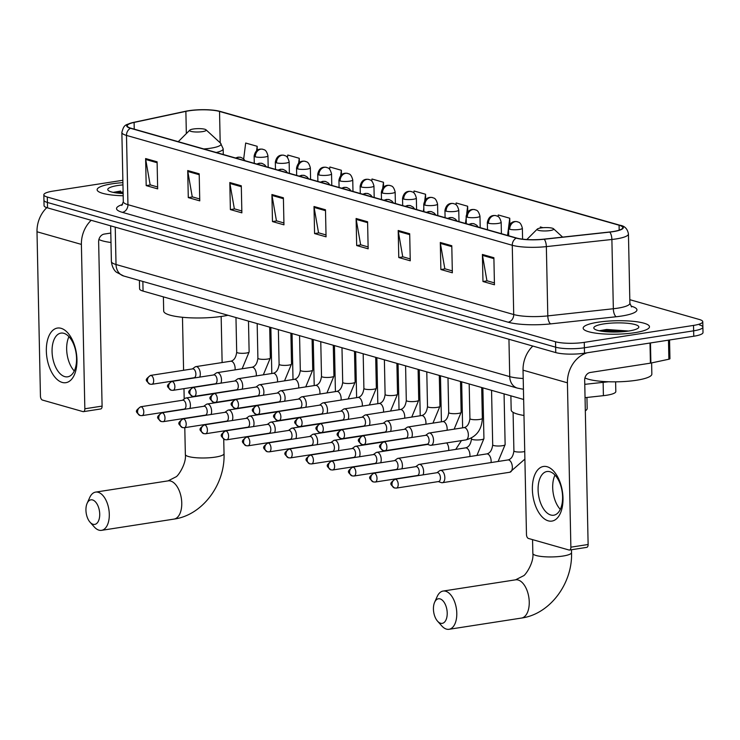<?xml version="1.0" encoding="UTF-8"?>
<svg xmlns="http://www.w3.org/2000/svg" width="740" height="740" viewBox="0 0 740 740"><rect width="100%" height="100%" fill="white"/><g stroke="black" fill="none" stroke-linecap="round" stroke-linejoin="round"><path stroke-width="1.11" d="M523.643 399.461L143.06 291.088A20.729 4.2 178.8 0 1 139.592 288.85L139.416 280.479M615.615 381.84L615.819 391.553A20.729 4.2 178.8 0 1 603.405 395.669L585.044 397.667M122.868 180.273L53.077 191.105A20.729 4.2 -1.2 0 0 43.836 194.805L44.058 205.628A20.729 4.2 -1.2 0 0 47.536 207.866L555.759 352.591A20.729 4.2 -1.2 0 0 584.498 353.184L693.759 336.238A20.729 4.2 -1.2 0 0 703 332.538L702.889 327.126A20.729 4.2 -1.2 0 0 699.42 324.888M43.947 200.216A20.729 4.2 -1.2 0 0 47.416 202.455L555.648 347.18A20.729 4.2 -1.2 0 0 584.378 347.772L693.648 330.826A20.729 4.2 -1.2 0 0 702.889 327.126A20.729 4.2 -1.2 0 1 693.648 330.826L584.378 347.772A20.729 4.2 -1.2 0 1 555.648 347.18L47.416 202.455A20.729 4.2 -1.2 0 1 43.947 200.216M111.916 183.825A33.161 6.725 -1.2 0 0 97.134 189.755A33.161 6.725 -1.2 0 0 123.192 195.767A33.161 6.725 -1.2 0 1 97.134 189.755A33.161 6.725 -1.2 0 1 111.916 183.825A33.161 6.725 -1.2 0 1 122.914 182.651A33.161 6.725 -1.2 0 0 111.916 183.825M597.948 322.233A33.161 6.725 -1.2 0 0 583.166 328.153A33.161 6.725 -1.2 0 0 600.723 333.712A33.161 6.725 -1.2 0 0 634.689 332.695A33.161 6.725 -1.2 0 0 649.48 326.766A33.161 6.725 -1.2 0 0 631.914 321.216A33.161 6.725 -1.2 0 0 597.948 322.233A33.161 6.725 -1.2 0 0 583.166 328.153A33.161 6.725 -1.2 0 0 600.723 333.712A33.161 6.725 -1.2 0 0 634.689 332.695A33.161 6.725 -1.2 0 0 649.48 326.766A33.161 6.725 -1.2 0 0 631.914 321.216A33.161 6.725 -1.2 0 0 597.948 322.233M188.885 110.815A22.107 4.486 178.8 0 1 219.53 111.444L619.075 225.219A22.107 4.486 178.8 0 1 622.775 227.615A22.107 4.486 178.8 0 1 609.538 232.008L544.002 239.14A22.107 4.486 178.8 0 1 516.733 238.067L130.952 128.214A22.107 4.486 178.8 0 1 127.252 125.819A22.107 4.486 178.8 0 1 134.107 122.424L185.879 111.361A22.107 4.486 178.8 0 1 188.885 110.815M188.58 110.723A22.663 4.597 -1.2 0 0 185.5 111.287L133.718 122.35A22.663 4.597 -1.2 0 0 133.339 122.433A22.663 4.597 -1.2 0 0 130.499 128.288L516.27 238.141A22.663 4.597 -1.2 0 0 544.224 239.242L609.76 232.101A22.663 4.597 -1.2 0 0 619.537 225.154L219.993 111.379A22.663 4.597 -1.2 0 0 217.014 110.704A22.663 4.597 -1.2 0 0 188.58 110.723M613.136 331.437A27.639 5.606 178.8 0 1 625.494 331.446M43.836 194.805A20.729 4.2 -1.2 0 0 47.305 197.044L555.537 341.769A20.729 4.2 -1.2 0 0 584.267 342.361L693.528 325.415A20.729 4.2 -1.2 0 0 702.769 321.715A20.729 4.2 -1.2 0 0 699.3 319.476L629.814 299.691M409.692 233.748L410.256 260.804L398.777 257.538L398.203 230.482L409.692 233.748M451.789 245.736L452.353 272.792L440.874 269.526L440.3 242.47L451.789 245.736M493.885 257.724L494.45 284.78L482.97 281.514L482.397 254.449L493.885 257.724M283.392 197.784L283.966 224.84L272.477 221.575L271.913 194.518L283.392 197.784M241.296 185.796L241.869 212.852L230.381 209.587L229.816 182.53L241.296 185.796M199.199 173.808L199.763 200.864L188.284 197.599L187.72 170.542L199.199 173.808M157.102 161.82L157.666 188.876L146.187 185.611L145.623 158.554L157.102 161.82M367.586 221.76L368.159 248.816L356.68 245.55L356.107 218.494L367.586 221.76M325.489 209.772L326.062 236.828L314.574 233.562L314.01 206.506L325.489 209.772M509.879 224.303L509.749 218.226L498.27 214.961L498.066 216.579M543.04 227.707L540.366 226.949L540.228 228.068M383.561 187.081L383.459 182.262L371.98 178.997L371.721 181.032M341.454 174.742L341.362 170.274L329.883 167.009L329.596 169.229M299.349 162.43L299.265 158.286L287.786 155.021L287.471 157.463M257.243 150.146L257.168 146.298L245.68 143.033L243.682 158.952M467.773 211.853L467.652 206.238L456.173 202.973L455.951 204.703M425.667 199.449L425.555 194.25L414.076 190.985L413.836 192.853M314.574 233.562L318.857 232.897M326.016 234.941L318.542 232.804L314.102 207.431A5.532 4.514 -74.1 0 1 314.01 206.506M356.68 245.55L360.954 244.885M368.113 246.929L360.639 244.792L356.199 219.419A5.532 4.514 -74.1 0 1 356.107 218.494M146.187 185.611L150.46 184.945M157.629 186.989L150.155 184.852L145.715 159.479A5.532 4.514 -74.1 0 1 145.623 158.554M188.284 197.599L192.557 196.933M199.726 198.977L192.252 196.84L187.812 171.467A5.532 4.514 -74.1 0 1 187.72 170.542M230.381 209.587L234.663 208.921M241.823 210.965L234.349 208.828L229.909 183.455A5.532 4.514 -74.1 0 1 229.816 182.53M272.477 221.575L276.76 220.909M283.92 222.953L276.446 220.816L272.006 195.443A5.532 4.514 -74.1 0 1 271.913 194.518M482.97 281.514L487.244 280.849M494.413 282.884L486.929 280.756L482.489 255.383A5.532 4.514 -74.1 0 1 482.397 254.449M440.874 269.526L445.147 268.861M452.316 270.896L444.832 268.768L440.393 243.395A5.532 4.514 -74.1 0 1 440.3 242.47M398.777 257.538L403.05 256.873M410.219 258.917L402.736 256.78L398.296 231.407A5.532 4.514 -74.1 0 1 398.203 230.482M425.555 194.25L424.751 200.633M423.817 208.033L423.382 211.483M383.459 182.262L382.737 187.978M381.461 198.117L381.285 199.495M341.362 170.274L340.705 175.454M299.265 158.286L298.673 163.004M257.168 146.298L256.623 150.608M467.652 206.238L466.737 213.499M466.182 217.949L465.479 223.471M509.749 218.226L507.575 235.459M122.96 184.889A22.524 4.57 -1.2 0 0 117.808 185.509A22.524 4.57 -1.2 0 0 108.281 190.467A22.524 4.57 -1.2 0 0 123.145 193.538M120.62 191.068L113.396 192.335M98.91 239.501A34.549 7.002 -1.2 0 0 111 242.489M119.177 193.251L123.136 193.047M114.774 192.678L123.108 191.975M62.225 382.432A27.639 14.902 81.2 0 1 46.343 351.019A27.639 14.902 81.2 0 1 61.087 328.32A27.639 14.902 81.2 0 1 76.96 359.733A27.639 14.902 81.2 0 1 62.225 382.432M63.853 333.315A22.107 11.914 -98.8 0 0 60.921 333.12A22.107 11.914 -98.8 0 0 52.207 354.127A22.107 11.914 -98.8 0 0 64.759 376.614A22.107 11.914 -98.8 0 0 67.701 376.808A22.107 11.914 -98.8 0 0 76.414 355.801A22.107 11.914 -98.8 0 0 63.853 333.315M74.268 370.981A22.107 11.914 81.2 0 1 68.95 336.682M46.796 207.644A27.639 22.589 105.9 0 0 37 231.768L40.441 396.131A3.45 1.859 -98.8 0 0 42.43 400.062L82.991 411.616A3.45 1.859 -98.8 0 0 83.454 411.644A3.45 1.859 -98.8 0 0 84.841 408.776L102.092 406.103L98.642 241.73A6.91 5.652 -74.1 0 1 104.257 234.071L110.797 233.063M91.177 220.298A27.639 22.589 105.9 0 0 81.391 244.404L84.841 408.776M102.092 406.103A3.45 1.859 81.2 0 1 100.705 408.97L83.454 411.644M93.083 524.29A12.432 6.706 -98.8 0 0 99.715 514.078A12.432 6.706 -98.8 0 0 92.574 499.944A12.432 6.706 -98.8 0 0 87.126 503.329A12.432 6.706 -98.8 0 0 90.058 522.218A12.432 6.706 -98.8 0 0 93.083 524.29M87.126 503.329L89.707 497.558A19.342 10.425 81.2 0 1 95.617 492.109A19.342 10.425 81.2 0 1 98.189 492.285A19.342 10.425 81.2 0 1 109.168 511.96A19.342 10.425 81.2 0 1 101.547 530.34A19.342 10.425 81.2 0 1 98.975 530.164A19.342 10.425 81.2 0 1 94.267 526.936L90.058 522.218M202.501 131.628A8.288 1.684 -1.2 0 0 206.016 129.805A8.288 1.684 -1.2 0 0 193.316 129.01A8.288 1.684 -1.2 0 0 189.792 130.138A8.288 1.684 -1.2 0 0 193.269 131.803A8.288 1.684 -1.2 0 0 202.501 131.628M163.392 296.879L163.688 311.041A37.999 7.705 -1.2 0 0 183.816 317.404A37.999 7.705 -1.2 0 0 222.731 316.239A37.999 7.705 -1.2 0 0 228.003 315.277M440.578 623.246A12.432 6.706 -98.8 0 0 447.21 613.035A12.432 6.706 -98.8 0 0 440.069 598.891A12.432 6.706 -98.8 0 0 434.621 602.286A12.432 6.706 -98.8 0 0 437.553 621.174A12.432 6.706 -98.8 0 0 440.578 623.246M434.621 602.286L437.201 596.514A19.342 10.425 81.2 0 1 443.112 591.057A19.342 10.425 81.2 0 1 445.684 591.241A19.342 10.425 81.2 0 1 456.663 610.907A19.342 10.425 81.2 0 1 449.041 629.296A19.342 10.425 81.2 0 1 446.47 629.12A19.342 10.425 81.2 0 1 441.762 625.892L437.553 621.174M549.996 230.584A8.288 1.684 -1.2 0 0 553.511 228.753A8.288 1.684 -1.2 0 0 540.811 227.966A8.288 1.684 -1.2 0 0 537.286 229.095A8.288 1.684 -1.2 0 0 540.764 230.76A8.288 1.684 -1.2 0 0 549.996 230.584M585.322 410.848A37.999 7.705 -1.2 0 0 587.172 408.406L586.94 397.463M510.887 395.826L511.183 409.997A37.999 7.705 -1.2 0 0 523.985 415.473M189.838 408.452A6.216 3.349 -98.8 0 0 190.411 405.095A6.216 3.349 -98.8 0 0 186.832 398.028A6.216 3.349 -98.8 0 0 186.008 397.972A6.216 3.349 -98.8 0 0 185.157 398.333L182.503 400.266M141.396 415.593A4.496 2.424 -98.8 0 0 141.988 415.639L184.204 409.091A4.496 2.424 -98.8 0 0 185.999 405.363A4.496 2.424 -98.8 0 0 183.418 400.257A4.496 2.424 -98.8 0 0 182.826 400.211L140.619 406.76C134.689 411.403 135.485 411.459 140.073 415.519A4.496 3.672 105.9 0 1 137.566 411.773A4.496 3.672 -74.1 0 1 141.21 406.796A4.496 2.424 -98.8 0 0 140.619 406.76M211.039 414.493A6.216 3.349 -98.8 0 0 211.612 411.135A6.216 3.349 -98.8 0 0 208.042 404.068A6.216 3.349 -98.8 0 0 207.209 404.012A6.216 3.349 -98.8 0 0 206.368 404.364L203.704 406.297M162.597 421.634A4.496 2.424 -98.8 0 0 163.189 421.671L205.406 415.131A4.496 2.424 -98.8 0 0 207.2 411.394A4.496 2.424 -98.8 0 0 204.619 406.288A4.496 2.424 -98.8 0 0 204.027 406.251L161.82 412.8C155.89 417.443 156.686 417.499 161.274 421.55A4.496 3.672 105.9 0 1 158.767 417.813A4.496 3.672 -74.1 0 1 162.412 412.837A4.496 2.424 -98.8 0 0 161.82 412.8M232.249 420.524A6.216 3.349 -98.8 0 0 232.813 417.175A6.216 3.349 -98.8 0 0 229.243 410.099A6.216 3.349 -98.8 0 0 228.41 410.043A6.216 3.349 -98.8 0 0 227.569 410.404L224.904 412.337M183.797 427.674A4.496 2.424 -98.8 0 0 184.399 427.711L226.607 421.162A4.496 2.424 -98.8 0 0 228.401 417.434A4.496 2.424 -98.8 0 0 225.82 412.328A4.496 2.424 -98.8 0 0 225.228 412.291L183.021 418.831C177.091 423.474 177.887 423.53 182.475 427.591A4.496 3.672 105.9 0 1 179.968 423.854A4.496 3.672 -74.1 0 1 183.613 418.877A4.496 2.424 -98.8 0 0 183.021 418.831M253.45 426.564A6.216 3.349 -98.8 0 0 254.014 423.206A6.216 3.349 -98.8 0 0 250.444 416.139A6.216 3.349 -98.8 0 0 249.611 416.084A6.216 3.349 -98.8 0 0 248.77 416.444L246.106 418.378M204.999 433.705A4.496 2.424 -98.8 0 0 205.6 433.751L247.808 427.202A4.496 2.424 -98.8 0 0 249.602 423.474A4.496 2.424 -98.8 0 0 247.031 418.368A4.496 2.424 -98.8 0 0 246.429 418.322L204.222 424.871C198.292 429.514 199.088 429.57 203.676 433.631A4.496 3.672 105.9 0 1 201.169 429.894A4.496 3.672 -74.1 0 1 204.814 424.917A4.496 2.424 -98.8 0 0 204.222 424.871M274.651 432.604A6.216 3.349 -98.8 0 0 275.215 429.246A6.216 3.349 -98.8 0 0 271.645 422.179A6.216 3.349 -98.8 0 0 270.822 422.124A6.216 3.349 -98.8 0 0 269.971 422.485L267.307 424.418M226.2 439.745A4.496 2.424 -98.8 0 0 226.801 439.782L269.009 433.242A4.496 2.424 -98.8 0 0 270.803 429.505A4.496 2.424 -98.8 0 0 268.232 424.409A4.496 2.424 -98.8 0 0 267.63 424.362L225.423 430.911C219.493 435.555 220.289 435.61 224.877 439.671A4.496 3.672 105.9 0 1 222.37 435.925A4.496 3.672 -74.1 0 1 226.015 430.948A4.496 2.424 -98.8 0 0 225.423 430.911M295.852 438.635A6.216 3.349 -98.8 0 0 296.416 435.286A6.216 3.349 -98.8 0 0 292.846 428.22A6.216 3.349 -98.8 0 0 292.022 428.155A6.216 3.349 -98.8 0 0 291.171 428.516L288.507 430.449M247.4 445.785A4.496 2.424 -98.8 0 0 248.002 445.822L290.21 439.273A4.496 2.424 -98.8 0 0 292.013 435.546A4.496 2.424 -98.8 0 0 289.433 430.44A4.496 2.424 -98.8 0 0 288.831 430.403L246.624 436.952C240.694 441.586 241.49 441.641 246.078 445.702A4.496 3.672 105.9 0 1 243.571 441.965A4.496 3.672 -74.1 0 1 247.215 436.989A4.496 2.424 -98.8 0 0 246.624 436.952M317.053 444.675A6.216 3.349 -98.8 0 0 317.617 441.318A6.216 3.349 -98.8 0 0 314.047 434.25A6.216 3.349 -98.8 0 0 313.224 434.195A6.216 3.349 -98.8 0 0 312.373 434.556L309.709 436.489M268.601 451.816A4.496 2.424 -98.8 0 0 269.203 451.863L311.411 445.314A4.496 2.424 -98.8 0 0 313.214 441.586A4.496 2.424 -98.8 0 0 310.634 436.48A4.496 2.424 -98.8 0 0 310.032 436.434L267.825 442.983C261.904 447.626 262.691 447.682 267.279 451.742A4.496 3.672 105.9 0 1 264.772 448.005A4.496 3.672 -74.1 0 1 268.426 443.029A4.496 2.424 -98.8 0 0 267.825 442.983M338.254 450.716A6.216 3.349 -98.8 0 0 338.818 447.358A6.216 3.349 -98.8 0 0 335.248 440.291A6.216 3.349 -98.8 0 0 334.425 440.235A6.216 3.349 -98.8 0 0 333.574 440.596L330.91 442.529M289.803 457.857A4.496 2.424 -98.8 0 0 290.404 457.894L332.611 451.354A4.496 2.424 -98.8 0 0 334.415 447.626A4.496 2.424 -98.8 0 0 331.835 442.52A4.496 2.424 -98.8 0 0 331.233 442.474L289.026 449.023C283.106 453.666 283.892 453.722 288.489 457.783A4.496 3.672 105.9 0 1 285.973 454.036A4.496 3.672 -74.1 0 1 289.627 449.06A4.496 2.424 -98.8 0 0 289.026 449.023M359.455 456.746A6.216 3.349 -98.8 0 0 360.019 453.398A6.216 3.349 -98.8 0 0 356.449 446.331A6.216 3.349 -98.8 0 0 355.625 446.266A6.216 3.349 -98.8 0 0 354.775 446.627L352.111 448.56M311.013 463.897A4.496 2.424 -98.8 0 0 311.605 463.934L353.812 457.385A4.496 2.424 -98.8 0 0 355.616 453.657A4.496 2.424 -98.8 0 0 353.036 448.551A4.496 2.424 -98.8 0 0 352.434 448.514L310.226 455.063C304.307 459.697 305.102 459.753 309.69 463.814A4.496 3.672 105.9 0 1 307.183 460.077A4.496 3.672 -74.1 0 1 310.828 455.1A4.496 2.424 -98.8 0 0 310.226 455.063M380.656 462.787A6.216 3.349 -98.8 0 0 381.22 459.438A6.216 3.349 -98.8 0 0 377.65 452.362A6.216 3.349 -98.8 0 0 376.827 452.307A6.216 3.349 -98.8 0 0 375.976 452.667L373.312 454.601M332.214 469.928A4.496 2.424 -98.8 0 0 332.806 469.974L375.014 463.425A4.496 2.424 -98.8 0 0 376.817 459.697A4.496 2.424 -98.8 0 0 374.236 454.591A4.496 2.424 -98.8 0 0 373.644 454.554L331.428 461.094C325.507 465.738 326.303 465.793 330.891 469.854A4.496 3.672 105.9 0 1 328.384 466.117A4.496 3.672 -74.1 0 1 332.029 461.14A4.496 2.424 -98.8 0 0 331.428 461.094M401.857 468.827A6.216 3.349 -98.8 0 0 402.421 465.469A6.216 3.349 -98.8 0 0 398.851 458.402A6.216 3.349 -98.8 0 0 398.028 458.347A6.216 3.349 -98.8 0 0 397.177 458.707L394.522 460.641M353.415 475.968A4.496 2.424 -98.8 0 0 354.007 476.014L396.214 469.465A4.496 2.424 -98.8 0 0 398.018 465.738A4.496 2.424 -98.8 0 0 395.438 460.632A4.496 2.424 -98.8 0 0 394.846 460.585L352.629 467.134C346.709 471.778 347.504 471.833 352.092 475.894A4.496 3.672 105.9 0 1 349.585 472.148A4.496 3.672 -74.1 0 1 353.23 467.171A4.496 2.424 -98.8 0 0 352.629 467.134M423.058 474.858A6.216 3.349 -98.8 0 0 423.632 471.51A6.216 3.349 -98.8 0 0 420.052 464.443A6.216 3.349 -98.8 0 0 419.229 464.387A6.216 3.349 -98.8 0 0 418.378 464.739L415.723 466.672M374.616 482.008A4.496 2.424 -98.8 0 0 375.208 482.045L417.425 475.496A4.496 2.424 -98.8 0 0 419.219 471.769A4.496 2.424 -98.8 0 0 416.639 466.663A4.496 2.424 -98.8 0 0 416.046 466.625L373.829 473.175C367.91 477.818 368.705 477.874 373.293 481.925A4.496 3.672 105.9 0 1 370.786 478.188A4.496 3.672 -74.1 0 1 374.431 473.212A4.496 2.424 -98.8 0 0 373.829 473.175M438.302 481.592L441.419 482.628A6.216 3.349 -98.8 0 0 441.512 482.656A6.216 3.349 -98.8 0 0 442.335 482.711A6.216 3.349 -98.8 0 0 444.832 477.55A6.216 3.349 -98.8 0 0 441.253 470.474A6.216 3.349 -98.8 0 0 440.43 470.418A6.216 3.349 -98.8 0 0 439.579 470.779L436.924 472.712M395.817 488.039A4.496 2.424 -98.8 0 0 396.409 488.085L438.626 481.537A4.496 2.424 -98.8 0 0 440.42 477.809A4.496 2.424 -98.8 0 0 437.839 472.703A4.496 2.424 -98.8 0 0 437.248 472.666L395.04 479.205C389.111 483.849 389.906 483.904 394.494 487.965A4.496 3.672 105.9 0 1 391.987 484.228A4.496 3.672 -74.1 0 1 395.632 479.252A4.496 2.424 -98.8 0 0 395.04 479.205M199.726 377.104A6.216 3.349 -98.8 0 0 200.29 373.756A6.216 3.349 -98.8 0 0 195.887 366.624A6.216 3.349 -98.8 0 0 195.046 366.985L192.381 368.918M151.274 384.254A4.496 2.424 -98.8 0 0 151.876 384.291L194.084 377.742A4.496 2.424 -98.8 0 0 195.878 374.014A4.496 2.424 -98.8 0 0 193.297 368.909A4.496 2.424 -98.8 0 0 192.705 368.871L150.498 375.421C144.568 380.055 145.364 380.11 149.952 384.171A4.496 3.672 105.9 0 1 147.445 380.434A4.496 3.672 -74.1 0 1 151.09 375.457A4.496 2.424 -98.8 0 0 150.498 375.421M220.927 383.144A6.216 3.349 -98.8 0 0 221.491 379.786A6.216 3.349 -98.8 0 0 217.097 372.664A6.216 3.349 -98.8 0 0 216.246 373.025L213.583 374.958M172.476 390.285A4.496 2.424 -98.8 0 0 173.077 390.332L215.285 383.782A4.496 2.424 -98.8 0 0 217.079 380.055A4.496 2.424 -98.8 0 0 214.508 374.949A4.496 2.424 -98.8 0 0 213.906 374.912L171.699 381.452C165.769 386.095 166.565 386.151 171.153 390.211A4.496 3.672 105.9 0 1 168.646 386.474A4.496 3.672 -74.1 0 1 172.291 381.498A4.496 2.424 -98.8 0 0 171.699 381.452M242.128 389.185A6.216 3.349 -98.8 0 0 242.692 385.827A6.216 3.349 -98.8 0 0 238.299 378.704A6.216 3.349 -98.8 0 0 237.447 379.065L234.784 380.998M193.677 396.325A4.496 2.424 -98.8 0 0 194.278 396.372L236.486 389.823A4.496 2.424 -98.8 0 0 238.289 386.095A4.496 2.424 -98.8 0 0 235.709 380.989A4.496 2.424 -98.8 0 0 235.107 380.943L192.899 387.492C186.97 392.135 187.766 392.191 192.354 396.252A4.496 3.672 105.9 0 1 189.847 392.505A4.496 3.672 -74.1 0 1 193.492 387.529A4.496 2.424 -98.8 0 0 192.899 387.492M263.329 395.216A6.216 3.349 -98.8 0 0 263.893 391.867A6.216 3.349 -98.8 0 0 259.5 384.745A6.216 3.349 -98.8 0 0 258.649 385.096L255.985 387.029M214.878 402.366A4.496 2.424 -98.8 0 0 215.479 402.403L257.687 395.854A4.496 2.424 -98.8 0 0 259.49 392.126A4.496 2.424 -98.8 0 0 256.91 387.02A4.496 2.424 -98.8 0 0 256.308 386.983L214.101 393.532C208.171 398.166 208.967 398.231 213.555 402.282A4.496 3.672 105.9 0 1 211.048 398.546A4.496 3.672 -74.1 0 1 214.692 393.569A4.496 2.424 -98.8 0 0 214.101 393.532M284.53 401.256A6.216 3.349 -98.8 0 0 285.094 397.907A6.216 3.349 -98.8 0 0 280.7 390.776A6.216 3.349 -98.8 0 0 279.85 391.136L277.186 393.07M236.079 408.397A4.496 2.424 -98.8 0 0 236.68 408.443L278.887 401.894A4.496 2.424 -98.8 0 0 280.691 398.166A4.496 2.424 -98.8 0 0 278.111 393.06A4.496 2.424 -98.8 0 0 277.509 393.023L235.302 399.563C229.381 404.207 230.168 404.262 234.765 408.323A4.496 3.672 105.9 0 1 232.249 404.586A4.496 3.672 -74.1 0 1 235.903 399.609A4.496 2.424 -98.8 0 0 235.302 399.563M305.731 407.296A6.216 3.349 -98.8 0 0 306.295 403.938A6.216 3.349 -98.8 0 0 301.901 396.816A6.216 3.349 -98.8 0 0 301.05 397.177L298.387 399.11M257.289 414.437A4.496 2.424 -98.8 0 0 257.881 414.483L300.089 407.934A4.496 2.424 -98.8 0 0 301.892 404.207A4.496 2.424 -98.8 0 0 299.312 399.101A4.496 2.424 -98.8 0 0 298.71 399.054L256.502 405.603C250.582 410.247 251.378 410.302 255.966 414.363A4.496 3.672 105.9 0 1 253.459 410.626A4.496 3.672 -74.1 0 1 257.104 405.65A4.496 2.424 -98.8 0 0 256.502 405.603M326.932 413.336A6.216 3.349 -98.8 0 0 327.496 409.979A6.216 3.349 -98.8 0 0 323.103 402.856A6.216 3.349 -98.8 0 0 322.252 403.217L319.588 405.141M278.49 420.477A4.496 2.424 -98.8 0 0 279.082 420.514L321.289 413.975A4.496 2.424 -98.8 0 0 323.093 410.238A4.496 2.424 -98.8 0 0 320.512 405.132A4.496 2.424 -98.8 0 0 319.921 405.095L277.704 411.644C271.784 416.287 272.579 416.343 277.167 420.394A4.496 3.672 105.9 0 1 274.66 416.657A4.496 3.672 -74.1 0 1 278.305 411.68A4.496 2.424 -98.8 0 0 277.704 411.644M348.133 419.367A6.216 3.349 -98.8 0 0 348.697 416.019A6.216 3.349 -98.8 0 0 344.304 408.887A6.216 3.349 -98.8 0 0 343.453 409.248L340.789 411.181M299.691 426.518A4.496 2.424 -98.8 0 0 300.283 426.555L342.49 420.006A4.496 2.424 -98.8 0 0 344.294 416.278A4.496 2.424 -98.8 0 0 341.714 411.172A4.496 2.424 -98.8 0 0 341.121 411.135L298.904 417.675C292.985 422.318 293.78 422.374 298.368 426.434A4.496 3.672 105.9 0 1 295.861 422.697A4.496 3.672 -74.1 0 1 299.506 417.721A4.496 2.424 -98.8 0 0 298.904 417.675M369.334 425.408A6.216 3.349 -98.8 0 0 369.898 422.05A6.216 3.349 -98.8 0 0 365.505 414.927A6.216 3.349 -98.8 0 0 364.654 415.288L361.999 417.221M320.892 432.549A4.496 2.424 -98.8 0 0 321.484 432.595L363.701 426.046A4.496 2.424 -98.8 0 0 365.495 422.318A4.496 2.424 -98.8 0 0 362.914 417.212A4.496 2.424 -98.8 0 0 362.322 417.166L320.106 423.715C314.186 428.358 314.981 428.414 319.569 432.475A4.496 3.672 105.9 0 1 317.062 428.738A4.496 3.672 -74.1 0 1 320.707 423.761A4.496 2.424 -98.8 0 0 320.106 423.715M390.535 431.448A6.216 3.349 -98.8 0 0 391.108 428.09A6.216 3.349 -98.8 0 0 386.706 420.968A6.216 3.349 -98.8 0 0 385.855 421.328L383.2 423.262M342.093 438.589A4.496 2.424 -98.8 0 0 342.685 438.626L384.902 432.086A4.496 2.424 -98.8 0 0 386.696 428.349A4.496 2.424 -98.8 0 0 384.115 423.252A4.496 2.424 -98.8 0 0 383.524 423.206L341.316 429.755C335.387 434.399 336.182 434.454 340.77 438.515A4.496 3.672 105.9 0 1 338.263 434.769A4.496 3.672 -74.1 0 1 341.908 429.792A4.496 2.424 -98.8 0 0 341.316 429.755M411.736 437.479A6.216 3.349 -98.8 0 0 412.31 434.13A6.216 3.349 -98.8 0 0 407.907 426.999A6.216 3.349 -98.8 0 0 407.065 427.359L404.401 429.293M363.294 444.629A4.496 2.424 -98.8 0 0 363.886 444.666L406.103 438.117A4.496 2.424 -98.8 0 0 407.897 434.389A4.496 2.424 -98.8 0 0 405.317 429.283A4.496 2.424 -98.8 0 0 404.725 429.246L362.517 435.795C356.588 440.43 357.383 440.485 361.971 444.546A4.496 3.672 105.9 0 1 359.464 440.809A4.496 3.672 -74.1 0 1 363.109 435.832A4.496 2.424 -98.8 0 0 362.517 435.795M426.98 444.204L430.097 445.24A6.216 3.349 -98.8 0 0 431.013 445.332A6.216 3.349 -98.8 0 0 433.511 440.161A6.216 3.349 -98.8 0 0 429.108 433.039A6.216 3.349 -98.8 0 0 428.266 433.4L425.602 435.333M384.495 450.66A4.496 2.424 -98.8 0 0 385.096 450.706L427.304 444.157A4.496 2.424 -98.8 0 0 429.098 440.43A4.496 2.424 -98.8 0 0 426.518 435.324A4.496 2.424 -98.8 0 0 425.925 435.286L383.718 441.826C377.789 446.47 378.584 446.525 383.172 450.586A4.496 3.672 105.9 0 1 380.665 446.849A4.496 3.672 -74.1 0 1 384.31 441.873A4.496 2.424 -98.8 0 0 383.718 441.826M548.257 520.84A27.639 14.902 81.2 0 1 532.375 489.418A27.639 14.902 81.2 0 1 547.119 466.727A27.639 14.902 81.2 0 1 562.992 498.14A27.639 14.902 81.2 0 1 548.257 520.84M549.894 471.722A22.107 11.914 -98.8 0 0 546.952 471.519A22.107 11.914 -98.8 0 0 538.239 492.535A22.107 11.914 -98.8 0 0 550.801 515.012A22.107 11.914 -98.8 0 0 553.733 515.216A22.107 11.914 -98.8 0 0 562.446 494.2A22.107 11.914 -98.8 0 0 549.894 471.722M560.3 509.379A22.107 11.914 81.2 0 1 554.982 475.089M532.818 346.061A27.639 22.589 105.9 0 0 523.032 370.167L526.473 534.539A3.45 1.859 -98.8 0 0 528.462 538.461L569.023 550.014A3.45 1.859 -98.8 0 0 569.486 550.051A3.45 1.859 -98.8 0 0 570.873 547.174L588.124 544.501L584.683 380.138A6.91 5.652 -74.1 0 1 590.289 372.479L650.423 363.155L649.998 343.027M587.31 352.749A27.639 22.589 105.9 0 0 567.423 382.811L570.873 547.174M588.124 544.501A3.45 1.859 81.2 0 1 586.737 547.369L569.486 550.051M669.552 339.993L669.95 358.697A3.45 0.703 178.8 0 1 668.877 359.224L650.885 363.062A3.45 0.703 178.8 0 1 650.423 363.155M584.942 377.9A34.549 7.002 -1.2 0 0 636.446 380.258A34.549 7.002 -1.2 0 0 651.848 374.089L651.616 362.914M603.84 323.907A22.524 4.57 -1.2 0 0 594.312 328.865A22.524 4.57 -1.2 0 0 628.797 331.011A22.524 4.57 -1.2 0 0 638.37 327.95A22.524 4.57 -1.2 0 0 628.926 323.426A22.524 4.57 -1.2 0 0 603.84 323.907M628.667 331.039L606.652 329.476L599.428 330.734M605.218 331.659L620.758 331.853M600.806 331.085L605.172 330.586L625.892 331.4M142.857 281.459L143.06 291.088M603.128 382.349L603.405 395.669M47.536 207.866L47.305 197.044M693.759 336.238L693.528 325.415M584.498 353.184L584.267 342.361M555.759 352.591L555.537 341.769M523.43 389.259L517.445 388.121L123.737 276.011L116.495 272.264C116.892 272.496 112.36 269.961 111.398 261.516A27.639 5.606 -1.2 0 0 116.023 264.504L115.246 227.152M123.737 276.011A13.819 11.294 -74.1 0 1 116.023 264.504L509.73 376.623L508.944 339.262M517.445 388.121A13.819 11.294 -74.1 0 1 509.73 376.623A27.639 5.606 -1.2 0 0 523.208 378.501M219.53 111.444L220.196 142.82M631.155 306.138A34.549 7.002 178.8 0 1 621.535 316.045A34.549 7.002 178.8 0 1 616.254 316.739L550.717 323.88A34.549 7.002 178.8 0 1 508.112 322.196L122.331 212.343A34.549 7.002 178.8 0 1 122.599 204.49M609.76 232.101A6.91 2.683 83.8 0 1 611.888 239.482L613.34 308.746A27.639 5.606 -1.2 0 0 617.567 308.192A27.639 5.606 -1.2 0 0 629.888 303.252L631.553 306.933M516.27 238.141A6.91 5.652 105.9 0 0 512.265 245.273L126.494 135.42A6.91 5.652 -74.1 0 1 130.499 128.288M544.224 239.242A6.91 2.683 83.8 0 1 546.351 246.614A27.639 5.606 178.8 0 1 512.265 245.273L513.717 314.537A27.639 5.606 -1.2 0 0 547.804 315.887L613.34 308.746A6.91 2.683 -96.2 0 0 616.254 316.739M122.331 212.343A6.91 5.652 -74.1 0 0 127.946 204.684L126.494 135.42A27.639 5.606 178.8 0 1 121.86 132.432L123.312 201.696A27.639 5.606 -1.2 0 0 127.946 204.684L513.717 314.537A6.91 5.652 -74.1 0 1 508.112 322.196M619.537 225.154A6.91 5.652 -74.1 0 1 619.954 225.247C624.671 225.913 627.502 228.827 628.445 233.988A27.639 5.606 178.8 0 1 611.888 239.482L546.351 246.614L547.804 315.887A6.91 2.683 -96.2 0 0 550.717 323.88M217.014 110.704L220.409 111.472A6.91 5.652 105.9 0 0 219.993 111.379M619.075 225.219L619.177 230.159M185.879 111.361L186.341 133.588M134.107 122.424L134.245 129.149M325.507 210.678L314.102 207.431M283.411 198.69L272.006 195.443M241.314 186.702L229.909 183.455M199.217 174.714L187.812 171.467M157.121 162.726L145.715 159.479M367.614 222.666L356.199 219.419M409.71 234.654L398.296 231.407M451.807 246.642L440.393 243.395M493.904 258.63L482.489 255.383M81.391 244.404L37 231.768M170.644 481.046A19.342 10.425 -98.8 0 0 168.072 480.871L175.972 476.856C177.785 476.477 186.628 463.693 185.352 454.453A19.342 3.922 178.8 0 0 188.589 456.552A19.342 3.922 178.8 0 0 215.414 457.098A19.342 3.922 178.8 0 0 224.035 453.648C225.228 484.284 202.658 515.179 174.002 519.101A19.342 10.425 -98.8 0 0 181.633 500.721A19.342 10.425 -98.8 0 0 170.644 481.046M203.796 148.953A22.848 4.634 -1.2 0 0 210.872 148.176A22.848 4.634 -1.2 0 0 220.538 143.144L206.016 129.805M216.228 152.496A24.873 5.041 -1.2 0 0 223.175 148.833L220.538 143.144M518.139 580.003A19.342 10.425 -98.8 0 0 515.567 579.827L523.467 575.812C525.28 575.433 534.123 562.65 532.846 553.409A19.342 3.922 178.8 0 0 536.084 555.5A19.342 3.922 178.8 0 0 562.909 556.054A19.342 3.922 178.8 0 0 571.53 552.595C572.723 583.231 550.153 614.135 521.496 618.057A19.342 10.425 -98.8 0 0 529.119 599.668A19.342 10.425 -98.8 0 0 518.139 580.003M254.282 163.327L254.125 156.075C255.263 150.618 258.195 148.361 262.931 149.286A6.91 5.652 105.9 0 0 260.896 149.166A6.91 5.652 -74.1 0 0 255.282 156.815A6.91 1.397 -1.2 0 0 264.864 157.019A6.91 1.397 -1.2 0 0 267.945 155.779L268.185 167.286M254.125 156.075A6.91 1.397 -1.2 0 0 255.282 156.815M140.073 415.519L141.988 415.639A4.496 2.424 -98.8 0 0 143.763 411.366A4.496 2.424 -98.8 0 0 141.21 406.796M275.483 169.368L275.326 162.106C276.464 156.658 279.396 154.392 284.132 155.317A6.91 5.652 105.9 0 0 282.097 155.197A6.91 5.652 -74.1 0 0 276.483 162.856A6.91 1.397 -1.2 0 0 286.065 163.059A6.91 1.397 -1.2 0 0 289.146 161.82L289.386 173.327M275.326 162.106A6.91 1.397 -1.2 0 0 276.483 162.856M161.274 421.55L163.189 421.671A4.496 2.424 -98.8 0 0 164.965 417.406A4.496 2.424 -98.8 0 0 162.412 412.837M296.685 175.408L296.527 168.147C297.665 162.698 300.597 160.432 305.333 161.357A6.91 5.652 105.9 0 0 303.298 161.237A6.91 5.652 -74.1 0 0 297.693 168.896A6.91 1.397 -1.2 0 0 307.267 169.09A6.91 1.397 -1.2 0 0 310.347 167.86L310.587 179.367M296.527 168.147A6.91 1.397 -1.2 0 0 297.693 168.896M182.475 427.591L184.399 427.711A4.496 2.424 -98.8 0 0 186.166 423.447A4.496 2.424 -98.8 0 0 183.613 418.877M317.886 181.439L317.738 174.187C318.866 168.738 321.808 166.472 326.534 167.397A6.91 5.652 105.9 0 0 324.499 167.277A6.91 5.652 -74.1 0 0 318.894 174.936A6.91 1.397 -1.2 0 0 328.468 175.13A6.91 1.397 -1.2 0 0 331.548 173.9L331.788 185.398M317.738 174.187A6.91 1.397 -1.2 0 0 318.894 174.936M203.676 433.631L205.6 433.751A4.496 2.424 -98.8 0 0 207.367 429.478A4.496 2.424 -98.8 0 0 204.814 424.917M339.087 187.479L338.939 180.218C340.076 174.769 343.009 172.513 347.735 173.428A6.91 5.652 105.9 0 0 345.7 173.317A6.91 5.652 -74.1 0 0 340.095 180.967A6.91 1.397 -1.2 0 0 349.668 181.171A6.91 1.397 -1.2 0 0 352.749 179.931L352.989 191.438M338.939 180.218A6.91 1.397 -1.2 0 0 340.095 180.967M224.877 439.671L226.801 439.782A4.496 2.424 -98.8 0 0 228.567 435.518A4.496 2.424 -98.8 0 0 226.015 430.948M360.288 193.519L360.139 186.258C361.277 180.81 364.21 178.544 368.936 179.469A6.91 5.652 105.9 0 0 366.901 179.348A6.91 5.652 -74.1 0 0 361.296 187.007A6.91 1.397 -1.2 0 0 370.87 187.202A6.91 1.397 -1.2 0 0 373.95 185.971L374.19 197.478M360.139 186.258A6.91 1.397 -1.2 0 0 361.296 187.007M246.078 445.702L248.002 445.822A4.496 2.424 -98.8 0 0 249.768 441.558A4.496 2.424 -98.8 0 0 247.215 436.989M381.489 199.56L381.341 192.298C382.478 186.85 385.411 184.584 390.137 185.509A6.91 5.652 105.9 0 0 388.102 185.388A6.91 5.652 -74.1 0 0 382.497 193.047A6.91 1.397 -1.2 0 0 392.071 193.242A6.91 1.397 -1.2 0 0 395.151 192.012L395.391 203.519M381.341 192.298A6.91 1.397 -1.2 0 0 382.497 193.047M267.279 451.742L269.203 451.863A4.496 2.424 -98.8 0 0 270.97 447.589A4.496 2.424 -98.8 0 0 268.426 443.029M402.69 205.59L402.542 198.339C403.679 192.881 406.611 190.624 411.338 191.549A6.91 5.652 105.9 0 0 409.303 191.429A6.91 5.652 -74.1 0 0 403.698 199.079A6.91 1.397 -1.2 0 0 413.272 199.282A6.91 1.397 -1.2 0 0 416.352 198.043L416.592 209.549M402.542 198.339A6.91 1.397 -1.2 0 0 403.698 199.079M288.489 457.783L290.404 457.894A4.496 2.424 -98.8 0 0 292.171 453.629A4.496 2.424 -98.8 0 0 289.627 449.06M423.891 211.631L423.743 204.37C424.88 198.921 427.812 196.655 432.539 197.58A6.91 5.652 105.9 0 0 430.504 197.46A6.91 5.652 -74.1 0 0 424.899 205.119A6.91 1.397 -1.2 0 0 434.473 205.313A6.91 1.397 -1.2 0 0 437.562 204.083L437.803 215.59M423.743 204.37A6.91 1.397 -1.2 0 0 424.899 205.119M309.69 463.814L311.605 463.934A4.496 2.424 -98.8 0 0 313.371 459.67A4.496 2.424 -98.8 0 0 310.828 455.1M445.092 217.671L444.944 210.41C446.081 204.962 449.014 202.695 453.74 203.62A6.91 5.652 105.9 0 0 451.705 203.5A6.91 5.652 -74.1 0 0 446.1 211.159A6.91 1.397 -1.2 0 0 455.683 211.353A6.91 1.397 -1.2 0 0 458.763 210.123L459.004 221.63M444.944 210.41A6.91 1.397 -1.2 0 0 446.1 211.159M448.653 450.493A6.216 3.349 -98.8 0 0 446.655 442.909M330.891 469.854L332.806 469.974A4.496 2.424 -98.8 0 0 334.572 465.7A4.496 2.424 -98.8 0 0 332.029 461.14M466.302 223.702L466.144 216.45C467.282 210.993 470.214 208.736 474.941 209.661A6.91 5.652 105.9 0 0 472.916 209.54A6.91 5.652 -74.1 0 0 467.301 217.19A6.91 1.397 -1.2 0 0 476.884 217.394A6.91 1.397 -1.2 0 0 479.964 216.154L480.204 227.661M466.144 216.45A6.91 1.397 -1.2 0 0 467.301 217.19M471.482 437.997L471.491 438.839A6.216 1.258 -1.2 0 0 472.333 439.449A6.216 1.258 -1.2 0 0 481.157 439.69A6.216 1.258 -1.2 0 0 483.932 438.579L482.868 387.853M469.854 456.534A6.216 3.349 -98.8 0 0 466.367 447.931A6.216 3.349 -98.8 0 0 466.154 447.885A6.216 3.349 -98.8 0 0 465.543 447.876L398.028 458.347M352.092 475.894L354.007 476.014A4.496 2.424 -98.8 0 0 355.783 471.741A4.496 2.424 -98.8 0 0 353.23 467.171M487.503 229.742L487.346 222.481C488.483 217.033 491.416 214.767 496.151 215.692A6.91 5.652 105.9 0 0 494.116 215.571A6.91 5.652 -74.1 0 0 488.502 223.23A6.91 1.397 -1.2 0 0 498.085 223.434A6.91 1.397 -1.2 0 0 501.165 222.194L501.405 233.701M487.346 222.481A6.91 1.397 -1.2 0 0 488.502 223.23M491.554 390.322L492.701 444.879A6.216 1.258 -1.2 0 0 493.534 445.48A6.216 1.258 -1.2 0 0 502.358 445.73A6.216 1.258 -1.2 0 0 505.133 444.611L504.07 393.893M491.055 462.565A6.216 3.349 -98.8 0 0 487.568 453.971A6.216 3.349 -98.8 0 0 487.355 453.916A6.216 3.349 -98.8 0 0 486.744 453.916L419.229 464.387M373.293 481.925L375.208 482.045A4.496 2.424 -98.8 0 0 376.984 477.781A4.496 2.424 -98.8 0 0 374.431 473.212M508.704 235.783L508.546 228.521C509.684 223.073 512.616 220.807 517.352 221.732A6.91 5.652 105.9 0 0 515.317 221.612A6.91 5.652 -74.1 0 0 509.703 229.271A6.91 1.397 -1.2 0 0 519.286 229.465A6.91 1.397 -1.2 0 0 522.366 228.235L522.597 239.159M508.546 228.521A6.91 1.397 -1.2 0 0 509.703 229.271M513.088 412.337L513.902 450.91A6.216 1.258 -1.2 0 0 514.735 451.52A6.216 1.258 -1.2 0 0 523.559 451.761A6.216 1.258 -1.2 0 0 524.734 451.529M442.335 482.711L509.851 472.24A6.216 3.349 -98.8 0 0 512.302 466.329A6.216 3.349 -98.8 0 0 508.769 460.003A6.216 3.349 -98.8 0 0 508.556 459.956A6.216 3.349 -98.8 0 0 507.945 459.947L440.43 470.418M394.494 487.965L396.409 488.085A4.496 2.424 -98.8 0 0 398.185 483.821A4.496 2.424 -98.8 0 0 395.632 479.252M235.57 157.999L238.104 157.157L240.861 157.37A6.91 5.652 105.9 0 0 238.835 157.25A6.91 5.652 -74.1 0 0 236.43 158.249M235.968 317.543L236.698 352.185A6.216 1.258 -1.2 0 0 237.531 352.795A6.216 1.258 -1.2 0 0 246.355 353.036A6.216 1.258 -1.2 0 0 249.13 351.925L248.483 321.105M235.052 369.88A6.216 3.349 -98.8 0 0 235.135 368.344A6.216 3.349 -98.8 0 0 231.352 361.231A6.216 3.349 -98.8 0 0 230.741 361.222L195.887 366.624M149.952 384.171L151.876 384.291A4.496 2.424 -98.8 0 0 153.643 380.027A4.496 2.424 -98.8 0 0 151.09 375.457M256.771 164.04L259.305 163.198L262.071 163.401A6.91 5.652 105.9 0 0 260.036 163.29A6.91 5.652 -74.1 0 0 257.631 164.289M257.168 323.584L257.899 358.225A6.216 1.258 -1.2 0 0 258.732 358.835A6.216 1.258 -1.2 0 0 267.556 359.076A6.216 1.258 -1.2 0 0 270.331 357.966L269.684 327.145M256.253 375.92A6.216 3.349 -98.8 0 0 256.336 374.385A6.216 3.349 -98.8 0 0 252.553 367.271A6.216 3.349 -98.8 0 0 251.942 367.262L217.097 372.664M171.153 390.211L173.077 390.332A4.496 2.424 -98.8 0 0 174.844 386.058A4.496 2.424 -98.8 0 0 172.291 381.498M277.972 170.08L280.506 169.229L283.272 169.442A6.91 5.652 105.9 0 0 281.237 169.321A6.91 5.652 -74.1 0 0 278.832 170.32M278.37 329.615L279.1 364.265A6.216 1.258 -1.2 0 0 279.933 364.866A6.216 1.258 -1.2 0 0 288.757 365.116A6.216 1.258 -1.2 0 0 291.532 363.997L290.885 333.185M277.463 381.951A6.216 3.349 -98.8 0 0 277.537 380.425A6.216 3.349 -98.8 0 0 273.754 373.302A6.216 3.349 -98.8 0 0 273.143 373.302L238.299 378.704M192.354 396.252L194.278 396.372A4.496 2.424 -98.8 0 0 196.044 392.098A4.496 2.424 -98.8 0 0 193.492 387.529M299.173 176.111L301.707 175.269L304.473 175.482A6.91 5.652 105.9 0 0 302.438 175.362A6.91 5.652 -74.1 0 0 300.033 176.361M299.571 335.655L300.301 370.296A6.216 1.258 -1.2 0 0 301.134 370.907A6.216 1.258 -1.2 0 0 309.958 371.147A6.216 1.258 -1.2 0 0 312.733 370.037L312.086 339.216M298.664 387.991A6.216 3.349 -98.8 0 0 298.747 386.465A6.216 3.349 -98.8 0 0 294.955 379.343A6.216 3.349 -98.8 0 0 294.344 379.333L259.5 384.745M213.555 402.282L215.479 402.403A4.496 2.424 -98.8 0 0 217.246 398.139A4.496 2.424 -98.8 0 0 214.692 393.569M320.374 182.151L322.908 181.309L325.674 181.513A6.91 5.652 105.9 0 0 323.639 181.402A6.91 5.652 -74.1 0 0 321.234 182.401M320.772 341.695L321.502 376.336A6.216 1.258 -1.2 0 0 322.335 376.947A6.216 1.258 -1.2 0 0 331.159 377.187A6.216 1.258 -1.2 0 0 333.934 376.077L333.287 345.256M319.865 394.032A6.216 3.349 -98.8 0 0 319.948 392.496A6.216 3.349 -98.8 0 0 316.156 385.383A6.216 3.349 -98.8 0 0 315.545 385.374L280.7 390.776M234.765 408.323L236.68 408.443A4.496 2.424 -98.8 0 0 238.446 404.179A4.496 2.424 -98.8 0 0 235.903 399.609M341.575 188.191L344.109 187.35L346.875 187.553A6.91 5.652 105.9 0 0 344.84 187.433A6.91 5.652 -74.1 0 0 342.435 188.432M341.982 347.735L342.703 382.377A6.216 1.258 -1.2 0 0 343.536 382.987A6.216 1.258 -1.2 0 0 352.36 383.228A6.216 1.258 -1.2 0 0 355.135 382.108L354.488 351.296M341.066 400.062A6.216 3.349 -98.8 0 0 341.149 398.536A6.216 3.349 -98.8 0 0 337.357 391.414A6.216 3.349 -98.8 0 0 336.746 391.414L301.901 396.816M255.966 414.363L257.881 414.483A4.496 2.424 -98.8 0 0 259.647 410.21A4.496 2.424 -98.8 0 0 257.104 405.65M362.776 194.222L365.32 193.381L368.076 193.593A6.91 5.652 105.9 0 0 366.041 193.473A6.91 5.652 -74.1 0 0 363.645 194.472M363.183 353.766L363.904 388.407A6.216 1.258 -1.2 0 0 364.737 389.018A6.216 1.258 -1.2 0 0 373.571 389.259A6.216 1.258 -1.2 0 0 376.336 388.149L375.698 357.328M362.267 406.103A6.216 3.349 -98.8 0 0 362.35 404.577A6.216 3.349 -98.8 0 0 358.558 397.454A6.216 3.349 -98.8 0 0 357.947 397.445L323.103 402.856M277.167 420.394L279.082 420.514A4.496 2.424 -98.8 0 0 280.849 416.25A4.496 2.424 -98.8 0 0 278.305 411.68M383.977 200.263L386.521 199.421L389.277 199.633A6.91 5.652 105.9 0 0 387.242 199.513A6.91 5.652 -74.1 0 0 384.846 200.512M384.384 359.807L385.105 394.448A6.216 1.258 -1.2 0 0 385.938 395.058A6.216 1.258 -1.2 0 0 394.772 395.299A6.216 1.258 -1.2 0 0 397.537 394.189L396.899 363.368M383.468 412.143A6.216 3.349 -98.8 0 0 383.551 410.608A6.216 3.349 -98.8 0 0 379.759 403.494A6.216 3.349 -98.8 0 0 379.148 403.485L344.304 408.887M298.368 426.434L300.283 426.555A4.496 2.424 -98.8 0 0 302.059 422.29A4.496 2.424 -98.8 0 0 299.506 417.721M405.178 206.303L407.721 205.461L410.478 205.665A6.91 5.652 105.9 0 0 408.443 205.544A6.91 5.652 -74.1 0 0 406.047 206.543M405.585 365.847L406.306 400.488A6.216 1.258 -1.2 0 0 407.148 401.099A6.216 1.258 -1.2 0 0 415.973 401.339A6.216 1.258 -1.2 0 0 418.738 400.229L418.1 369.408M404.669 418.183A6.216 3.349 -98.8 0 0 404.752 416.648A6.216 3.349 -98.8 0 0 400.96 409.535A6.216 3.349 -98.8 0 0 400.358 409.525L365.505 414.927M319.569 432.475L321.484 432.595A4.496 2.424 -98.8 0 0 323.26 428.321A4.496 2.424 -98.8 0 0 320.707 423.761M426.379 212.343L428.923 211.492L431.679 211.705A6.91 5.652 105.9 0 0 429.644 211.585A6.91 5.652 -74.1 0 0 427.248 212.584M426.786 371.878L427.507 406.519A6.216 1.258 -1.2 0 0 428.349 407.13A6.216 1.258 -1.2 0 0 437.174 407.37A6.216 1.258 -1.2 0 0 439.949 406.26L439.301 375.448M425.87 424.214A6.216 3.349 -98.8 0 0 425.953 422.688A6.216 3.349 -98.8 0 0 422.17 415.565A6.216 3.349 -98.8 0 0 421.56 415.556L386.706 420.968M340.77 438.515L342.685 438.626A4.496 2.424 -98.8 0 0 344.461 434.361A4.496 2.424 -98.8 0 0 341.908 429.792M447.58 218.374L450.124 217.532L452.88 217.745A6.91 5.652 105.9 0 0 450.845 217.625A6.91 5.652 -74.1 0 0 448.449 218.624M447.987 377.918L448.708 412.559A6.216 1.258 -1.2 0 0 449.55 413.17A6.216 1.258 -1.2 0 0 458.375 413.41A6.216 1.258 -1.2 0 0 461.15 412.3L460.502 381.479M447.071 430.255A6.216 3.349 -98.8 0 0 447.154 428.719A6.216 3.349 -98.8 0 0 443.371 421.606A6.216 3.349 -98.8 0 0 442.761 421.596L407.907 426.999M361.971 444.546L363.886 444.666A4.496 2.424 -98.8 0 0 365.662 440.402A4.496 2.424 -98.8 0 0 363.109 435.832M468.79 224.414L471.325 223.572L474.081 223.776A6.91 5.652 105.9 0 0 472.046 223.656A6.91 5.652 -74.1 0 0 469.65 224.664M469.188 383.958L469.918 418.6A6.216 1.258 -1.2 0 0 470.751 419.21A6.216 1.258 -1.2 0 0 479.576 419.45A6.216 1.258 -1.2 0 0 482.351 418.341L481.703 387.519M482.351 418.341C481.768 429.903 476.283 437.1 465.867 439.921A6.216 3.349 -98.8 0 0 468.355 434.759A6.216 3.349 -98.8 0 0 464.572 427.646A6.216 3.349 -98.8 0 0 463.962 427.637L429.108 433.039M383.172 450.586L385.096 450.706A4.496 2.424 -98.8 0 0 386.863 446.433A4.496 2.424 -98.8 0 0 384.31 441.873M567.423 382.811L523.032 370.167M650.469 342.953L650.885 363.062M668.877 359.224L668.479 340.16M111.398 261.516L110.649 225.839M608.484 381.766L584.766 384.347M133.339 122.433C125.384 125.227 124.135 123.931 121.86 132.432M619.954 225.247L220.409 111.472M702.769 321.715L702.889 327.126M628.445 233.988L629.888 303.252M123.312 201.696L121.813 205.442M174.002 519.101L101.547 530.34M221.158 316.47L222.13 362.563M223.563 430.957L223.572 431.642M223.73 439.153L224.035 453.648M223.295 154.512L223.175 148.833M189.792 130.138L178.248 141.682M168.072 480.871L95.617 492.109M182.475 317.284L183.585 370.287M183.973 388.639L184.195 399.036M184.787 427.646L185.352 454.453M521.496 618.057L449.041 629.296M571.474 549.737L571.53 552.595M553.511 228.753L562.613 237.114M537.286 229.095L526.834 239.538M515.567 579.827L443.112 591.057M532.56 539.627L532.846 553.409M270.849 327.478L271.811 373.506M262.931 149.286C263.588 150.007 266.067 148.629 267.945 155.779M213.259 393.745L186.008 397.972M183.881 409.137L184.362 409.303M292.05 333.518L293.012 379.546M284.132 155.317C284.789 156.047 287.268 154.669 289.146 161.82M234.46 399.785L207.209 404.012M205.082 415.177L205.563 415.334M313.251 339.549L314.213 385.577M305.333 161.357C305.999 162.079 308.478 160.7 310.347 167.86M255.661 405.816L228.41 410.043M226.283 421.217L226.764 421.375M334.452 345.589L335.414 391.617M326.534 167.397C327.2 168.119 329.679 166.74 331.548 173.9M276.862 411.856L249.611 416.084M247.484 427.248L247.965 427.415M355.653 351.63L356.625 397.657M347.735 173.428C348.401 174.159 350.88 172.781 352.749 179.931M298.063 417.897L270.822 422.124M268.685 433.289L269.166 433.446M376.854 357.661L377.825 403.689M368.936 179.469C369.602 180.199 372.081 178.821 373.95 185.971M319.264 423.937L292.022 428.155M289.886 439.329L290.367 439.486M398.055 363.701L399.026 409.729M390.137 185.509C390.803 186.23 393.282 184.852 395.151 192.012M340.465 429.968L313.224 434.195M311.087 445.36L311.577 445.526M419.266 369.741L420.228 415.769M411.338 191.549C412.004 192.271 414.483 190.892 416.352 198.043M361.666 436.008L334.425 440.235M332.288 451.4L332.778 451.567M440.467 375.772L441.429 421.8M432.539 197.58C433.205 198.311 435.684 196.933 437.562 204.083M382.867 442.048L355.625 446.266M353.489 457.44L353.979 457.598M461.668 381.812L462.63 427.84M455.729 449.393L461.418 440.615M453.74 203.62C454.406 204.342 456.885 202.964 458.763 210.123M427.637 444.425L376.827 452.307M374.69 463.481L375.18 463.638M471.491 438.839C470.788 444.167 468.809 447.173 465.543 447.876M476.93 455.433L483.932 438.579M474.941 209.661C475.607 210.382 478.086 209.004 479.964 216.154M395.891 469.512L396.381 469.678M492.701 444.879C491.989 450.197 490.01 453.213 486.744 453.916M498.131 461.473L505.133 444.611M496.151 215.692C496.808 216.422 499.287 215.044 501.165 222.194M417.092 475.552L417.582 475.709M513.902 450.91C513.19 456.238 511.21 459.253 507.945 459.947M509.851 472.24L524.891 459.087M517.352 221.732C518.009 222.453 520.488 221.075 522.366 228.235M236.698 352.185C235.986 357.513 234.006 360.528 230.741 361.222M242.128 368.779L249.13 351.925M193.76 377.798L194.241 377.955M240.861 157.37L243.506 158.795L245.032 160.7M257.899 358.225C257.187 363.553 255.207 366.559 251.942 367.262M263.329 374.819L270.331 357.966M214.961 383.838L215.442 383.995M262.071 163.401L264.707 164.835L266.233 166.731M279.1 364.265C278.397 369.584 276.409 372.599 273.143 373.302M284.53 380.86L291.532 363.997M236.162 389.869L236.643 390.036M283.272 169.442L285.908 170.875L287.435 172.772M300.301 370.296C299.598 375.624 297.61 378.639 294.344 379.333M305.74 386.891L312.733 370.037M257.363 395.909L257.844 396.067M304.473 175.482L307.109 176.916L308.636 178.812M321.502 376.336C320.799 381.664 318.811 384.671 315.545 385.374M326.941 392.931L333.934 376.077M278.564 401.95L279.054 402.107M325.674 181.513L328.31 182.947L329.846 184.852M342.703 382.377C342 387.704 340.012 390.711 336.746 391.414M348.142 398.971L355.135 382.108M299.765 407.981L300.255 408.147M346.875 187.553L349.511 188.987L351.047 190.883M363.904 388.407C363.201 393.736 361.213 396.751 357.947 397.445M369.343 405.011L376.336 388.149M320.966 414.021L321.456 414.178M368.076 193.593L370.721 195.027L372.248 196.923M385.105 394.448C384.402 399.776 382.414 402.791 379.148 403.485M390.544 411.042L397.537 394.189M342.167 420.061L342.657 420.218M389.277 199.633L391.923 201.058L393.449 202.964M406.306 400.488C405.603 405.816 403.615 408.822 400.358 409.525M411.745 417.082L418.738 400.229M363.368 426.092L363.858 426.259M410.478 205.665L413.124 207.098L414.65 208.995M427.507 406.519C426.804 411.847 424.825 414.863 421.56 415.556M432.946 423.123L439.949 406.26M384.569 432.132L385.059 432.299M431.679 211.705L434.325 213.138L435.851 215.035M448.708 412.559C448.005 417.887 446.026 420.903 442.761 421.596M454.147 429.154L461.15 412.3M405.779 438.173L406.26 438.33M452.88 217.745L455.526 219.169L457.052 221.075M469.918 418.6C469.206 423.928 467.227 426.934 463.962 427.637M465.867 439.921L431.013 445.332M474.081 223.776L476.727 225.21L478.253 227.106"/></g></svg>
